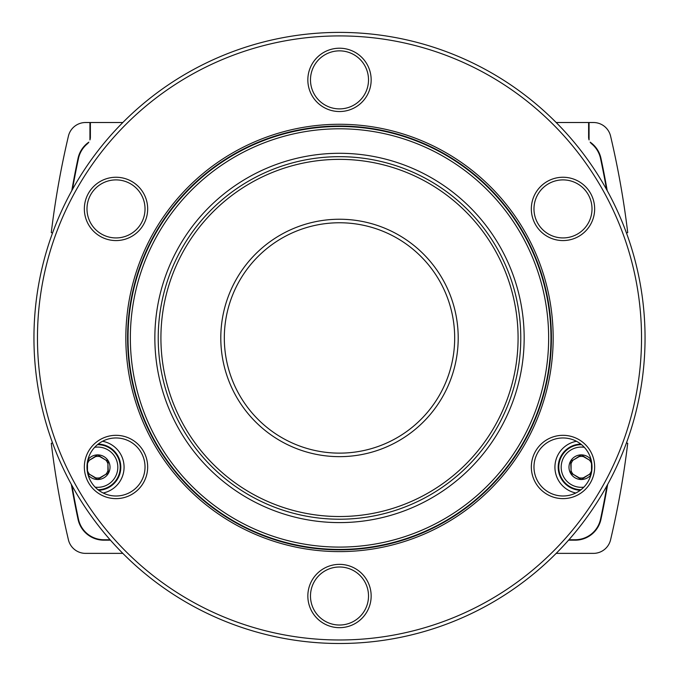<?xml version="1.0" encoding="UTF-8"?>
<svg xmlns="http://www.w3.org/2000/svg" width="679" height="679" viewBox="0 0 679 679"><rect width="100%" height="100%" fill="white"/><g stroke="black" fill="none" stroke-linecap="round" stroke-linejoin="round"><path stroke-width="1.02" d="M607.213 190.663A865.216 865.216 0 0 0 600.957 158.343A26.379 26.379 0 0 0 590.153 142.149A8.793 8.793 0 0 0 591.774 143.931A25.938 25.938 0 0 1 600.525 158.436A864.774 864.774 0 0 1 606.559 189.483M72.441 189.483A864.774 864.774 0 0 1 78.475 158.436A25.938 25.938 0 0 1 87.226 143.931A8.793 8.793 0 0 0 88.847 142.149A26.379 26.379 0 0 0 78.043 158.343A865.216 865.216 0 0 0 71.787 190.663M607.001 485.604A864.774 864.774 0 0 1 600.525 519.214A25.938 25.938 0 0 1 575.155 539.737L568.934 539.737M575.826 493.005A26.379 26.379 0 0 1 576.446 441.274M102.554 441.274A26.379 26.379 0 0 1 103.174 493.005M110.066 539.737L103.845 539.737A25.938 25.938 0 0 1 78.475 519.214A864.774 864.774 0 0 1 71.999 485.604M52.538 232.99A4.397 4.397 0 0 0 51.273 232.642A879.28 879.28 0 0 1 68.426 136.072A17.586 17.586 0 0 1 85.546 122.517L89.942 122.517L89.942 139.925A8.793 8.793 0 0 0 90.383 137.183L90.383 122.517L122.814 122.517M556.186 122.517L588.617 122.517L588.617 137.183A8.793 8.793 0 0 0 589.058 139.925L589.058 122.517L593.454 122.517A17.586 17.586 0 0 1 610.574 136.072A879.28 879.28 0 0 1 627.727 232.642A4.397 4.397 0 0 0 626.462 232.99M607.654 484.424A865.216 865.216 0 0 1 600.957 519.308A26.379 26.379 0 0 1 575.155 540.178L568.544 540.178M110.456 540.178L103.845 540.178A26.379 26.379 0 0 1 78.043 519.308A865.216 865.216 0 0 1 71.346 484.424M52.538 442.903A4.397 4.397 0 0 1 51.273 443.251A879.28 879.28 0 0 0 68.426 539.822A17.586 17.586 0 0 0 85.546 553.368L122.814 553.368M556.186 553.368L593.454 553.368A17.586 17.586 0 0 0 610.574 539.822A879.28 879.28 0 0 0 627.727 443.251A4.397 4.397 0 0 1 626.462 442.903M98.158 444.1A23.103 23.103 0 0 1 120.803 466.923A23.103 23.103 0 0 1 98.71 490.28M580.29 490.28A23.103 23.103 0 0 1 558.197 466.923A23.103 23.103 0 0 1 580.842 444.1M588.617 136.589L589.058 136.589M89.942 136.589L90.383 136.589M591.086 474.239L589.126 474.485L581.3 479.51L573.483 474.485L570.64 473.356L571.081 470.335L570.64 461.041L573.483 459.921L581.3 454.888L589.126 459.921L591.214 460.243M590.908 474.893A12.307 12.307 0 0 1 581.3 479.51L581.3 479.51A12.307 12.307 0 0 1 570.64 461.041A12.307 12.307 0 0 1 591.095 459.734M591.825 463.715L591.782 470.623M573.483 474.485L578.907 477.617M583.694 477.617L589.126 474.485M591.519 470.335L591.519 464.063M589.126 459.921L583.694 456.78M571.081 464.063L571.081 470.335M578.907 456.78L573.483 459.921M570.988 463.969A10.813 10.813 0 0 1 573.348 459.878M573.348 474.519A10.813 10.813 0 0 1 570.988 470.428M578.941 456.653A10.813 10.813 0 0 1 583.66 456.653M589.262 459.878A10.813 10.813 0 0 1 591.621 463.969M591.621 470.428A10.813 10.813 0 0 1 589.262 474.519M583.66 477.753A10.813 10.813 0 0 1 578.941 477.753M87.812 460.218L89.874 459.921L97.7 454.888L105.517 459.921L108.36 461.041L107.919 464.063L108.36 473.356L105.517 474.485L97.7 479.51L89.874 474.485L87.914 474.239M87.905 459.734A12.307 12.307 0 0 1 108.36 461.041A12.307 12.307 0 0 1 97.7 479.51L97.7 479.51A12.307 12.307 0 0 1 88.092 474.893M87.218 470.623L87.175 463.715M89.874 474.485L95.306 477.617M100.093 477.617L105.517 474.485M107.919 470.335L107.919 464.063M105.517 459.921L100.093 456.78M87.481 464.063L87.481 470.335M95.306 456.78L89.959 459.938M87.379 463.969A10.813 10.813 0 0 1 89.738 459.878M89.738 474.519A10.813 10.813 0 0 1 87.379 470.428M95.34 456.653A10.813 10.813 0 0 1 100.059 456.653M105.652 459.878A10.813 10.813 0 0 1 108.012 463.969M108.012 470.428A10.813 10.813 0 0 1 105.652 474.519M100.059 477.753A10.813 10.813 0 0 1 95.34 477.753M125.836 337.947A213.664 213.664 0 0 0 446.332 522.983A213.664 213.664 0 0 0 446.332 152.902A213.664 213.664 0 0 0 125.836 337.947M551.407 337.947A211.907 211.907 0 0 1 339.5 549.854A211.907 211.907 0 0 1 127.593 337.947A211.907 211.907 0 0 1 339.5 126.039A211.907 211.907 0 0 1 551.407 337.947M37.464 337.947A302.036 302.036 0 0 1 490.518 76.379A302.036 302.036 0 0 1 490.518 599.515A302.036 302.036 0 0 1 37.464 337.947M366.915 64.047A31.65 31.65 0 0 0 312.085 64.047A31.65 31.65 0 0 0 339.5 111.534A31.65 31.65 0 0 0 366.915 64.047M562.993 498.632A31.65 31.65 0 0 0 590.407 451.153A31.65 31.65 0 0 0 535.578 451.153A31.65 31.65 0 0 0 562.993 498.632M88.593 451.153A31.65 31.65 0 0 0 116.007 498.632A31.65 31.65 0 0 0 143.422 451.153A31.65 31.65 0 0 0 88.593 451.153M116.007 177.253A31.65 31.65 0 0 0 88.593 224.741A31.65 31.65 0 0 0 143.422 224.741A31.65 31.65 0 0 0 116.007 177.253M312.085 611.838A31.65 31.65 0 0 0 366.915 611.838A31.65 31.65 0 0 0 339.5 564.359A31.65 31.65 0 0 0 312.085 611.838M590.407 224.741A31.65 31.65 0 0 0 562.993 177.253A31.65 31.65 0 0 0 535.578 224.741A31.65 31.65 0 0 0 590.407 224.741M314.369 94.381A29.019 29.019 0 0 1 324.995 54.744A29.019 29.019 0 0 1 364.631 65.371A29.019 29.019 0 0 1 354.005 105.007A29.019 29.019 0 0 1 314.369 94.381M537.861 194.406A29.019 29.019 0 0 1 577.506 183.78A29.019 29.019 0 0 1 588.124 223.416A29.019 29.019 0 0 1 548.488 234.043A29.019 29.019 0 0 1 537.861 194.406M562.993 437.963A29.019 29.019 0 0 1 592.012 466.982A29.019 29.019 0 0 1 562.993 495.993A29.019 29.019 0 0 1 533.974 466.982A29.019 29.019 0 0 1 562.993 437.963M364.631 581.504A29.019 29.019 0 0 1 354.005 621.141A29.019 29.019 0 0 1 314.369 610.523A29.019 29.019 0 0 1 324.995 570.886A29.019 29.019 0 0 1 364.631 581.504M141.139 481.487A29.019 29.019 0 0 1 101.494 492.105A29.019 29.019 0 0 1 90.876 452.469A29.019 29.019 0 0 1 130.512 441.851A29.019 29.019 0 0 1 141.139 481.487M116.007 237.93A29.019 29.019 0 0 1 86.988 208.911A29.019 29.019 0 0 1 116.007 179.893A29.019 29.019 0 0 1 145.026 208.911A29.019 29.019 0 0 1 116.007 237.93M33.95 337.947A305.55 305.55 0 0 0 339.5 643.497A305.55 305.55 0 0 0 645.05 337.947A305.55 305.55 0 0 0 339.5 32.397A305.55 305.55 0 0 0 33.95 337.947M339.5 222.763A115.184 115.184 0 0 1 454.684 337.947A115.184 115.184 0 0 1 339.5 453.131A115.184 115.184 0 0 1 224.316 337.947A115.184 115.184 0 0 1 339.5 222.763M154.854 337.947A184.646 184.646 0 0 1 431.827 178.034A184.646 184.646 0 0 1 431.827 497.86A184.646 184.646 0 0 1 154.854 337.947M128.034 337.947A211.466 211.466 0 0 0 339.5 549.413A211.466 211.466 0 0 0 550.966 337.947A211.466 211.466 0 0 0 339.5 126.481A211.466 211.466 0 0 0 128.034 337.947M581.012 489.72A22.526 22.526 0 0 1 558.775 467.203A22.526 22.526 0 0 1 581.3 444.669A22.526 22.526 0 0 1 581.555 444.677M584.322 447.308A20.115 20.115 0 0 0 561.185 467.203A20.115 20.115 0 0 0 583.847 487.157M97.445 444.677A22.526 22.526 0 0 1 97.7 444.669A22.526 22.526 0 0 1 120.225 467.05A22.526 22.526 0 0 1 97.988 489.72M95.153 487.157A20.115 20.115 0 0 0 117.815 466.957A20.115 20.115 0 0 0 94.678 447.308M339.5 219.241A118.706 118.706 0 0 0 236.699 397.3A118.706 118.706 0 0 0 442.301 397.3A118.706 118.706 0 0 0 339.5 219.241M339.5 159.361A178.585 178.585 0 0 1 494.159 427.235A178.585 178.585 0 0 1 184.841 427.235A178.585 178.585 0 0 1 339.5 159.361M158.224 337.947A181.276 181.276 0 0 0 339.5 519.223A181.276 181.276 0 0 0 520.776 337.947A181.276 181.276 0 0 0 339.5 156.671A181.276 181.276 0 0 0 158.224 337.947M339.5 128.789A209.149 209.149 0 0 1 548.649 337.947A209.149 209.149 0 0 1 339.5 547.096A209.149 209.149 0 0 1 130.351 337.947A209.149 209.149 0 0 1 339.5 128.789"/></g></svg>

